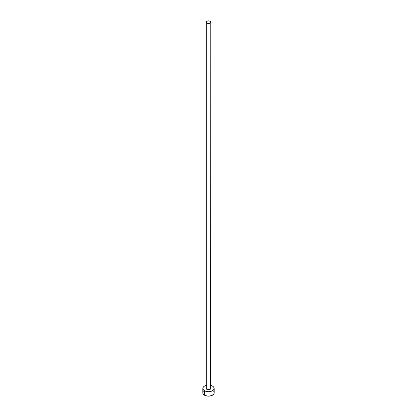 <?xml version="1.0" encoding="UTF-8"?>
<svg xmlns="http://www.w3.org/2000/svg" width="417" height="417" viewBox="0 0 417 417"><rect width="100%" height="100%" fill="white"/><g stroke="black" fill="none" stroke-linecap="round" stroke-linejoin="round"><path stroke-width="0.63" d="M206.227 22.158L206.895 23.086L208.5 23.472L210.105 23.086L210.773 22.158L210.105 21.236L208.5 20.85L206.895 21.236L206.227 22.158L206.227 388.425A2.273 1.308 0 0 0 206.895 389.353L206.895 23.086A2.273 1.308 180 0 1 206.227 22.158A2.273 1.308 180 0 1 207.63 20.949A2.273 1.308 180 0 1 210.105 21.236A2.273 1.308 180 0 1 210.773 22.158A2.273 1.308 180 0 1 209.37 23.373A2.273 1.308 180 0 1 206.895 23.086L206.895 389.353A2.273 1.308 0 0 0 209.37 389.634A2.273 1.308 0 0 0 210.773 388.425L210.105 389.353L207.63 389.634L206.405 388.925L206.405 387.925M210.773 385.423A5.676 3.279 180 0 1 212.514 386.106A5.676 3.279 180 0 1 214.176 388.425A5.676 3.279 180 0 1 210.674 391.454A5.676 3.279 180 0 1 204.486 390.739L204.486 395.191A5.676 3.279 0 0 0 210.674 395.9A5.676 3.279 0 0 0 214.176 392.871L213.744 391.62M203.256 391.62L202.824 392.871A5.676 3.279 0 0 0 204.486 395.191L204.486 390.739A5.676 3.279 180 0 1 202.824 388.425A5.676 3.279 180 0 1 206.227 385.423M206.326 385.397L204.486 386.106L203.256 387.169L202.933 389.066L203.783 390.244L205.346 391.151L208.5 391.704L211.654 391.151L213.217 390.244L214.067 389.066L213.744 387.169L212.514 386.106L210.674 385.397M210.595 387.925L210.773 22.158M202.824 388.425L202.824 392.871L203.256 394.128L205.346 395.597L208.5 396.15L211.654 395.597L213.744 394.128L214.176 392.871L214.176 388.425"/></g></svg>
